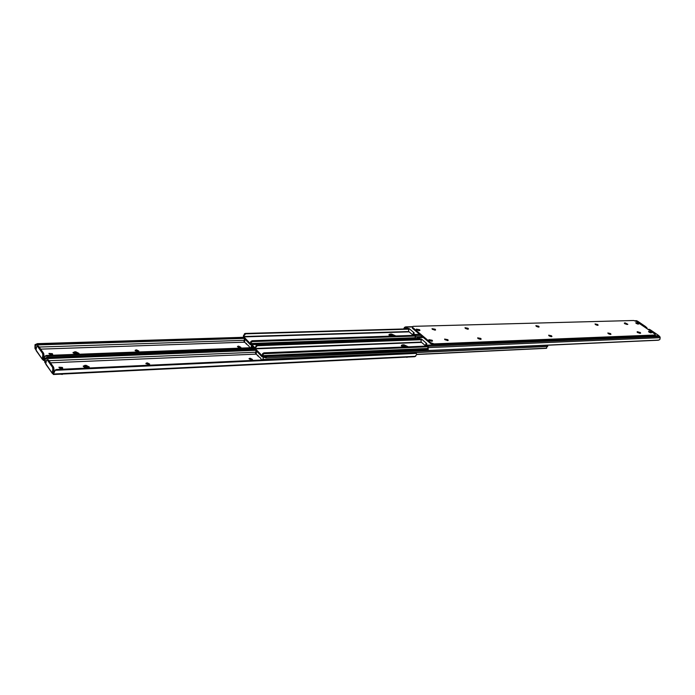 <?xml version="1.0" encoding="UTF-8"?>
<svg xmlns="http://www.w3.org/2000/svg" width="695" height="695" viewBox="0 0 695 695"><rect width="100%" height="100%" fill="white"/><g stroke="black" fill="none" stroke-linecap="round" stroke-linejoin="round"><path stroke-width="1.04" d="M51.543 354.876L52.681 354.354L52.36 353.668L48.954 353.416L51.543 354.876M136.046 349.898L135.091 350.341L137.375 351.496L138.852 351.044L136.576 349.88L135.829 350.827L138.366 351.418M77.493 354.111L79.022 353.399L75.694 351.74L73.018 352.495L77.493 354.111M238.203 346.162L237.438 346.51L239.627 347.656L240.852 347.3L238.663 346.153L237.959 347.04L240.331 347.622M43.498 358.855L42.569 358.681L43.316 358.655L43.95 355.414L42.829 355.449L42.543 353.364L43.663 353.321L38.52 346.153L37.4 346.188L42.543 353.364M40.657 349.133L244.501 342.192M43.689 360.366L43.22 360.271L43.498 358.872L45.201 355.979M253.614 347.622L46.487 355.466L44.949 356.257L43.22 360.271M37.408 343.643L38.008 343.678L38.138 344.624L36.218 344.955L35.21 346.162L34.941 348.369L35.011 344.685L37.408 343.643L243.346 337.301M43.281 360.358L44.497 360.305M45.957 355.545L253.666 347.665M43.498 358.872L43.29 360.184M36.27 348.551L35.21 346.961M37.556 344.737L244.067 338.248M38.138 344.624L243.988 338.17M38.008 343.678L243.363 337.353M34.941 348.369L36.036 349.802M37.4 346.188L36.618 346.762L36.001 349.985L42.325 359.306L43.307 359.845M49.206 353.99L52.238 354.754M135.36 350.897L135.829 350.827M77.536 354.111L75.295 353.677L75.494 352.713L78.674 353.825L74.356 352.756L75.494 352.713L75.694 351.74M73.166 353.043L74.356 352.756L73.166 353.043M42.195 358.698L42.829 355.449M36.227 350.706L36.001 349.985M43.663 353.321L43.95 355.414M37.096 345.988L38.52 346.153M61.481 368.715L59.987 368.419M51.317 354.876L50.136 354.65M62.463 374.058L406.896 357.091M75.295 353.677L74.104 353.72M87.9 367.716L84.243 367.29M62.394 374.405L60.317 374.162M407.67 357.056L406.81 357.369M88.977 367.412L85.728 366.256L83.374 366.613L85.728 366.256L88.977 367.412M61.577 368.706L62.715 368.168L62.376 367.447L58.945 367.195L59.275 367.907L61.577 368.706M146.836 362.92L145.889 363.372L148.209 364.571L149.694 364.093L147.375 362.894L146.619 363.859L149.216 364.467M87.787 367.724L89.316 366.986L85.937 365.275L83.244 366.065L86.632 367.777L87.787 367.724M249.774 358.299L249.01 358.646L251.234 359.828L252.459 359.454L250.235 358.272L249.522 359.176L251.946 359.784M53.541 372.911L52.568 372.729L53.315 372.685L53.975 369.41L52.846 369.462L52.551 367.334L53.68 367.281L48.363 359.88L47.243 359.923L52.551 367.334M50.483 362.833L256.029 354.137M53.246 374.362L55.331 369.975M56.034 369.584L415.523 352.895L56.573 369.497L55.027 370.313L53.28 374.431L414.263 356.683M47.208 357.291L47.816 357.317L47.955 358.281L46.009 358.62L44.975 359.845L44.688 362.078L44.767 358.342L47.208 357.291L254.909 349.194M55.027 370.313L416.322 353.39L416.705 354.65L414.802 356.657M416.322 353.39L415.523 352.895M53.532 372.946L53.306 374.284M46.07 362.295L44.966 360.653M47.364 358.403L255.612 350.15M47.955 358.281L255.534 350.072M47.816 357.317L254.926 349.238M44.688 362.078L45.827 363.546M47.243 359.923L46.426 360.488L45.783 363.737L52.316 373.363L53.333 373.91M59.179 367.777L62.272 368.576M146.141 363.928L146.619 363.859M52.186 372.746L52.846 369.462M46.018 364.467L45.783 363.737M53.68 367.281L53.975 369.41M46.921 359.715L48.363 359.88M393.231 336.059L389.582 335.702M244.075 341.48L244.423 338.613M245.934 343.678L246.586 343.643L244.649 342.383L244.84 339.455L244.588 342.244M250.791 347.726L251.416 346.232L250.634 347.735M251.946 345.893L251.486 347.7M245.969 343.669L248.758 345.893L249.844 347.761M264.335 356.761L427.703 349.88M266.315 357.074L266.063 357.96L545.801 345.311M250.773 344.694L254.839 348.881M251.104 343.903L254.943 347.856M393.292 336.05L389.487 335.624M405.958 346.935L401.849 346.405M266.063 357.96L262.571 356.839M405.915 346.935L401.945 346.475M263.231 357.282L263.231 359.914M255.621 353.434L255.995 350.541M257.55 355.692L258.201 355.658L256.229 354.372L256.429 351.401L256.151 354.215M262.528 359.94L263.188 358.377L262.345 359.949M416.722 354.511L546.227 348.334L547.886 345.215M416.722 354.354L546.722 348.169M257.584 355.684L260.451 357.986L261.65 359.984M395.881 335.972L391.58 334.069L390.077 334.113L388.957 334.599L390.295 336.154M243.997 334.825L243.398 335.859L243.597 337.761L250.174 344.546L251.121 343.799L251.225 342.244L250.799 341.575L250.409 343.66L243.849 336.893L244.518 333.643L245.665 333.713L244.518 335.129M389.018 335.068L391.311 334.86L394.916 335.998M407.218 328.865L245.213 333.444M407.505 329.109L245.665 333.713M407.635 329.204L245.335 333.835M414.837 335.338L252.085 340.75L252.919 341.341L251.225 342.244M250.799 341.575L252.085 340.75M414.863 335.355L252.546 340.759M415.028 335.876L252.919 341.341M415.071 336.067L252.259 341.575M408.365 346.831L403.96 344.816L402.457 344.876L401.345 345.372L402.874 347.057M255.595 346.736L254.978 347.769L255.187 349.707L261.945 356.683L262.918 355.944L263.031 354.372L262.588 353.685L262.189 355.788L255.439 348.838L256.125 345.537L257.289 345.606L256.125 347.057M401.397 345.849L403.691 345.615L407.47 346.866M419.624 339.403L256.829 345.328M419.919 339.647L257.289 345.606M420.049 339.751L256.95 345.736M427.442 346.041L263.9 352.852L264.752 353.451L263.031 354.372M262.588 353.685L263.9 352.852M427.468 346.058L264.369 352.86M427.66 346.596L264.752 353.451M427.703 346.788L264.083 353.694M435.122 330.195L432.212 329.178L435.122 330.195M408.634 328.605L408.365 329.387L407.513 329.117L407.783 328.335L409.077 328.553L414.22 332.905L413.395 332.974L413.238 333.974L414.941 335.416L415.532 339.099L415.567 335.529L413.508 333.192M408.365 329.387L409.077 328.553M407.783 328.335L405.741 326.867L404.603 327.319L403.613 328.943L405.845 327.701L407.513 329.117M647.28 328.874L646.906 327.797L645.751 327.84M645.811 326.876L646.906 327.797M415.532 339.099L415.254 339.56M415.167 339.56L415.289 337.918M636.542 320.751L637.732 321.316M419.111 330.681L416.713 329.812M637.758 324.061L636.238 323.401L638.74 323.983L638.253 323.34L635.743 322.749L636.229 323.392M597.353 325.321L595.624 324.669M625.213 322.914L624.301 323.079L626.942 324.478L627.846 324.304L625.213 322.914L624.927 323.575L627.281 324.461L624.848 323.774M538.39 327.11L536.427 326.398M467.744 329.23L465.511 328.474M413.212 335.207L414.229 334.877L413.021 335.129L408.573 331.35L408.816 329.334M413.542 334.894L413.716 334.382M640.173 332.462L637.089 331.889L639.774 333.313L640.668 333.14L640.173 332.462M637.619 332.584L640.104 333.305L637.367 332.392L637.993 331.715M549.102 335.876L551.952 336.476L551.509 335.781L548.659 335.181L549.102 335.876M551.439 336.684L548.885 335.694M536.297 326.311L539.138 326.911L538.703 326.242L535.88 325.642L536.297 326.311M538.625 327.11L536.114 326.155M638.158 324.122L636.055 323.262M649.026 332.132L651.554 332.731L651.05 332.062L648.522 331.463L649.026 332.132M650.972 332.87L648.826 331.984M444.982 339.768L448.205 340.368L447.823 339.664L444.609 339.073L444.982 339.768M447.745 340.637L444.783 339.586L447.745 340.637M608.316 333.661L610.975 334.26L610.488 333.574L607.838 332.974L608.316 333.661M610.418 334.434L608.099 333.487M595.493 324.582L598.134 325.182L597.674 324.522L595.033 323.931L595.493 324.582M597.578 325.347L595.302 324.435M465.381 328.379L468.456 328.97L468.074 328.301L464.998 327.71L465.381 328.379M467.987 329.221L465.198 328.214M478.064 338.535L481.166 339.134L480.766 338.43L477.665 337.839L478.064 338.535M480.697 339.386L477.856 338.343M429.249 340.359L432.533 340.95L432.16 340.255L428.885 339.664L429.249 340.359M432.082 341.228L429.058 340.176M416.705 329.795L419.954 330.386L419.606 329.717L416.348 329.135L416.705 329.795M419.502 330.655L416.54 329.639M432.386 329.343L435.583 329.925L435.218 329.256L432.029 328.674L432.386 329.343M412.752 327.545L412.483 328.327L430.544 343.565L430.822 342.774L434.071 343.895L654.933 335.007L655.394 334.816L654.76 333.974L636.325 321.42L633.666 320.499L413.204 326.346L412.317 326.719L412.752 327.545L430.822 342.774M434.071 343.895L433.793 344.685L654.647 335.668L654.933 335.007M655.394 334.816L654.647 335.668M433.793 344.685L430.544 343.565M412.483 328.327L412.317 326.737M421.092 339.16L420.822 339.951L419.954 339.681L420.232 338.891L421.544 339.108L426.808 343.573L425.992 343.651L425.827 344.659L427.573 346.145L428.181 349.88L428.216 346.266L426.105 343.869M420.822 339.951L421.544 339.108M420.232 338.891L418.121 337.388L416.974 337.831L415.958 339.464L418.242 338.222L419.954 339.681M428.181 349.88L428.163 350.619L658.069 340.237L659.842 339.551L660.18 337.683L659.798 336.571L428.216 346.266M658.678 335.624L659.798 336.571M427.929 348.682L427.833 350.515L658.886 340.098M649.217 329.369L650.433 329.951M431.682 341.254L429.241 340.35M650.572 332.809L649.008 332.123M610.193 334.408L608.438 333.739M551.213 336.684L549.198 335.946M480.453 339.395L478.169 338.613M425.783 345.884L426.799 345.554L425.575 345.806L421.014 341.931L421.266 339.898M426.113 345.58L426.296 345.059M658.599 335.45L650.312 329.812M52.438 354.65L52.577 353.972M43.603 358.733L43.325 360.158M44.428 357.864L43.846 358.272M35.21 346.162L35.011 344.685M43.672 359.914L44.506 359.88M44.949 356.257L254.214 348.238M35.245 347.179L36.54 347.135M39.163 347.048L244.171 340.324M36.218 344.955L244.214 338.395M238.428 347.022L238.663 346.153M74.157 353.72L74.556 351.783M136.359 350.81L136.576 349.88M52.16 354.65L52.36 353.668M35.254 349.09L35.523 347.7M42.43 359.419L42.569 358.681M85.52 367.229L85.937 365.275M84.373 367.281L84.79 365.327M62.454 368.48L62.602 367.759M53.637 372.815L53.35 374.249M54.497 371.955L53.889 372.346M44.975 359.845L44.767 358.342M53.706 374.014L415.671 356.292M45.01 360.879L46.357 360.827M48.963 360.714L255.734 352.235M46.009 358.62L255.751 350.289M249.992 359.159L250.235 358.272M147.149 363.833L147.375 362.894M62.176 368.437L62.376 367.447M45.01 362.807L45.288 361.4M52.42 373.476L52.568 372.729M251.729 347.448L253.388 347.387M251.859 347.283L253.241 347.231M244.058 340.863L244.475 341.514M390.894 336.137L391.05 335.65M403.239 346.345L403.482 345.623M401.832 346.388L402.066 345.684M390.877 335.581L391.111 334.868M389.469 335.607L389.704 334.912M263.501 359.61L547.625 346.484M263.648 359.445L547.773 346.345M255.612 352.817L256.038 353.486M403.213 347.048L403.421 346.414M426.704 346.067L426.878 345.554M409.164 331.854L243.849 336.893M408.799 331.541L243.841 336.536M415.315 337.727L251.112 343.486M415.271 338.005L251.121 343.799M390.077 334.113L389.808 334.912M391.58 334.069L391.311 334.86M421.561 342.4L255.439 348.838M421.205 342.088L255.439 348.473M427.964 348.447L262.918 355.623M427.92 348.725L262.918 355.944M402.457 344.876L402.188 345.676M403.96 344.816L403.691 345.615M645.872 326.919L644.474 326.963M419.572 334.295L414.993 334.451M420.822 335.355L415.567 335.529M422.343 336.641L415.836 336.866M406.358 328.136L404.777 328.179M636.994 320.882L635.412 320.925M412.248 326.937L406.314 327.093M645.716 326.754L637.324 321.047M624.466 323.47L624.692 322.923M637.245 332.271L637.471 331.732M658.747 335.685L427.625 345.163M660.18 337.683L428.494 347.622M418.738 338.647L417.148 338.7M649.686 329.517L648.287 329.56M423.307 337.457L418.729 337.614M658.591 335.511L650.025 329.682M43.49 360.418L44.497 360.375M36.123 350.593L42.308 359.289M53.489 374.501L414.533 356.717M45.913 364.354L52.299 373.337M243.988 341.419L244.432 342.114M255.543 353.381L255.995 354.085M415.028 338.804L250.513 344.703M427.668 349.524L262.31 356.848M636.655 320.69L634.926 320.743M412.326 326.693L405.741 326.867M413.125 333.765L413.395 332.974M637.61 321.177L645.733 326.693M649.33 329.317L648.001 329.369M423.02 337.214L418.121 337.388M425.714 344.442L425.992 343.651"/></g></svg>

